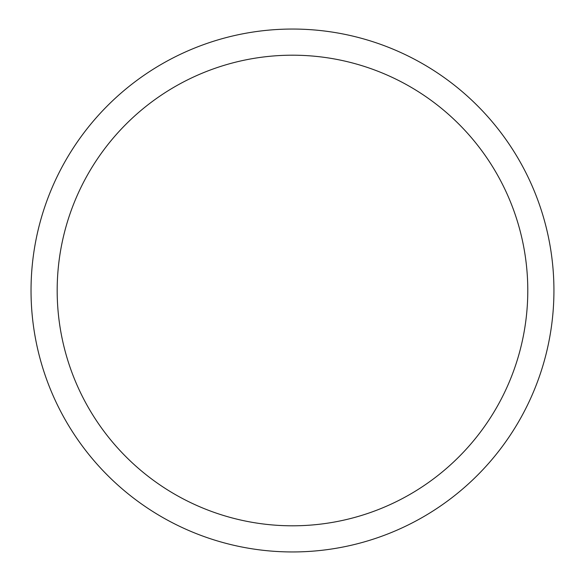 <?xml version="1.0" encoding="UTF-8"?>
<svg xmlns="http://www.w3.org/2000/svg" width="581" height="581" viewBox="0 0 581 581"><rect width="100%" height="100%" fill="white"/><g stroke="black" fill="none" stroke-linecap="round" stroke-linejoin="round"><path stroke-width="0.87" d="M292.483 29.05A261.45 261.45 0 0 1 553.933 290.5A261.45 261.45 0 0 1 292.483 551.95A261.45 261.45 0 0 1 31.033 290.5A261.45 261.45 0 0 1 292.483 29.05M292.483 525.805A235.305 235.305 0 0 1 57.178 290.5A235.305 235.305 0 0 1 292.483 55.195A235.305 235.305 0 0 1 527.788 290.5A235.305 235.305 0 0 1 292.483 525.805"/></g></svg>
